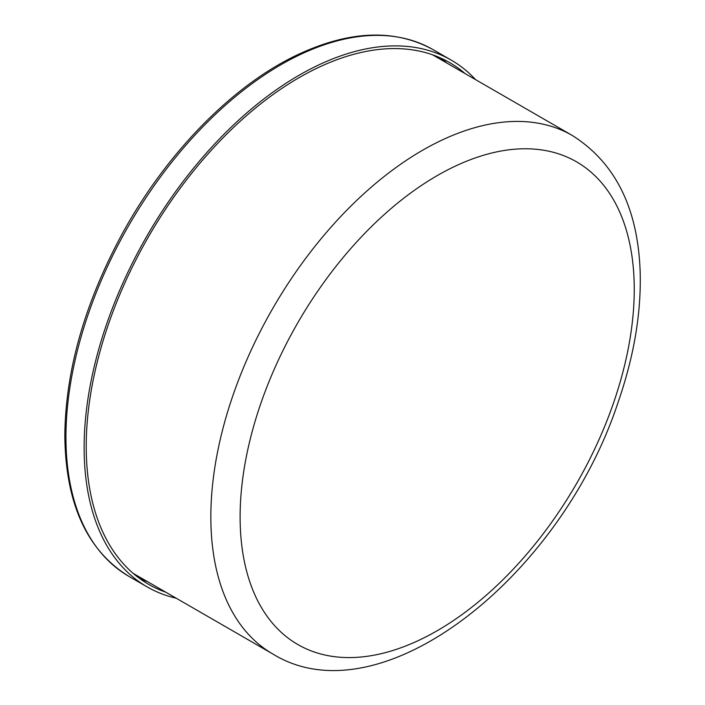 <?xml version="1.0" encoding="UTF-8"?>
<svg xmlns="http://www.w3.org/2000/svg" width="705" height="705" viewBox="0 0 705 705"><rect width="100%" height="100%" fill="white"/><g stroke="black" fill="none" stroke-linecap="round" stroke-linejoin="round"><path stroke-width="1.06" d="M165.807 592.209A301.167 173.879 -60 0 1 148.596 584.322A301.167 173.879 -60 0 1 86.222 446.45A301.167 173.879 -60 0 1 217.686 143.371A301.167 173.879 -60 0 1 449.764 62.683A301.167 173.879 -60 0 1 465.194 73.646M176.206 598.21A304.119 175.589 -60 0 1 147.125 586.886A304.119 175.589 -60 0 1 84.133 447.657A304.119 175.589 -60 0 1 216.884 141.599A304.119 175.589 -60 0 1 451.244 60.128A304.119 175.589 -60 0 1 475.593 79.647M240.114 516.95A278.695 160.907 -60 0 1 535.712 149.222A278.695 160.907 -60 0 1 535.712 543.361A278.695 160.907 -60 0 1 240.114 516.95M210.839 516.95A299.396 172.857 -60 0 1 341.528 215.659A299.396 172.857 -60 0 1 572.24 135.448C615.474 162.767 638.122 208.46 640.184 272.544C641.242 313.443 633.91 356.598 618.197 402C560.783 576.875 380.691 720.484 272.853 654.011A299.396 172.857 -60 0 1 210.839 516.95M440.396 57.907A301.167 173.879 -60 0 1 447.005 63.142M147.618 581.704A301.167 173.879 -60 0 1 139.784 578.593M65.944 437.162A304.119 175.589 -60 0 1 198.695 131.104A304.119 175.589 -60 0 1 433.055 49.623C393.646 28.077 347.054 30.482 293.298 56.823C229.433 88.407 164.688 155.638 121.709 234.739C84.503 303.846 65.539 370.795 64.816 435.593C65.547 503.52 86.918 550.455 128.927 576.382A304.119 175.589 -60 0 1 65.944 437.162M572.24 135.448L432.553 54.796M272.853 654.011L133.166 573.368M451.244 60.128L433.055 49.623M147.125 586.886L128.927 576.382"/></g></svg>
